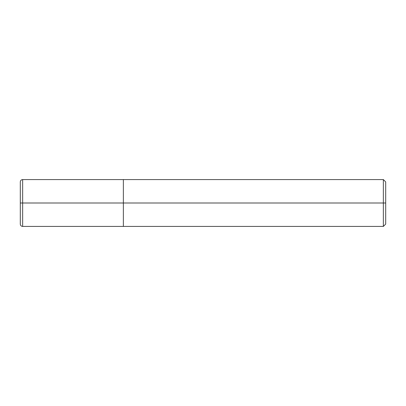<?xml version="1.0" encoding="UTF-8"?>
<svg xmlns="http://www.w3.org/2000/svg" width="406" height="406" viewBox="0 0 406 406"><rect width="100%" height="100%" fill="white"/><g stroke="black" fill="none" stroke-linecap="round" stroke-linejoin="round"><path stroke-width="0.61" d="M123.363 203L123.363 226.421L123.363 179.579L123.363 203L22.645 203L22.645 179.579L22.645 203L20.3 203L20.3 181.918L20.3 224.082L20.3 203L22.645 203L22.645 179.579L22.645 226.421L22.645 203L22.645 226.421L22.645 203L123.363 203L123.363 226.421L123.363 179.579L123.363 226.421L123.363 203L383.355 203L383.355 179.579L383.355 203L123.363 203M385.7 203L385.7 224.082L385.7 181.918L385.7 203L383.355 203L383.355 179.579L383.355 226.421L383.355 203L383.355 226.421L383.355 203L385.7 203L385.7 224.082L385.7 203M385.7 181.918L383.355 179.579L22.645 179.579C21.219 179.716 20.437 180.497 20.3 181.918M385.7 224.082L383.355 226.421L22.645 226.421C21.219 226.284 20.437 225.503 20.3 224.082"/></g></svg>
